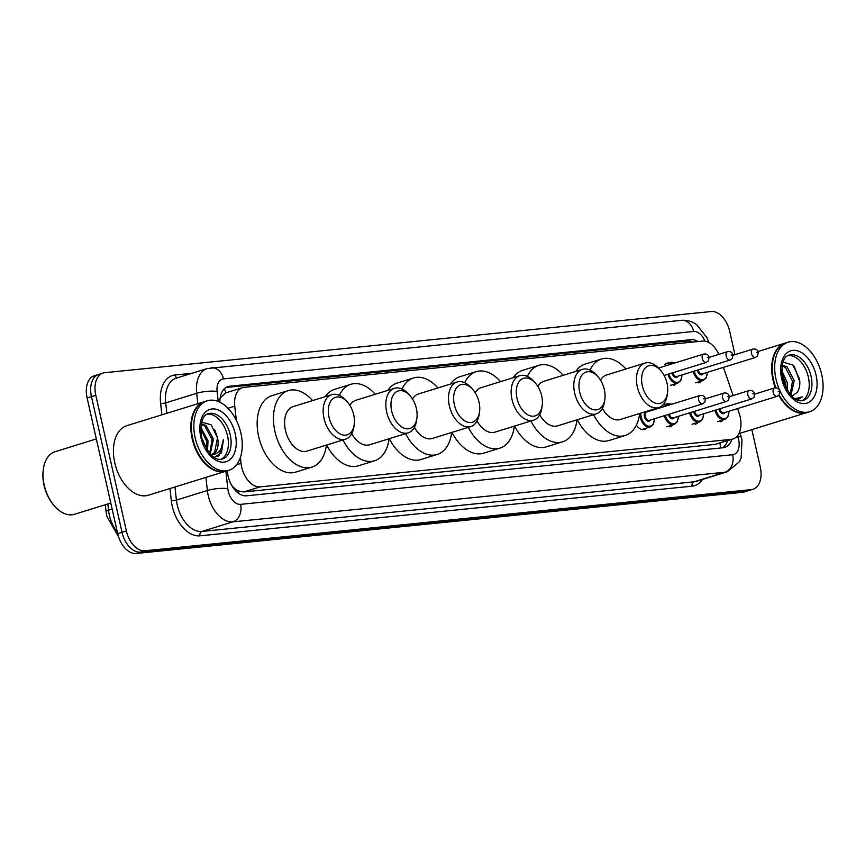 <?xml version="1.0" encoding="UTF-8"?>
<svg xmlns="http://www.w3.org/2000/svg" width="865" height="865" viewBox="0 0 865 865"><rect width="100%" height="100%" fill="white"/><g stroke="black" fill="none" stroke-linecap="round" stroke-linejoin="round"><path stroke-width="1.3" d="M666.601 363.224A11.645 7.266 -107.2 0 1 668.613 363.051M663.358 404.539A11.645 7.266 -107.2 0 1 664.99 404.474M240.394 457.38L241.054 463.359A21.841 13.624 72.8 0 0 241.67 467.057A21.841 13.624 72.8 0 0 260.17 486.876L731.228 439.366A21.841 13.624 72.8 0 0 732.915 439.02A21.841 13.624 72.8 0 0 739.132 413.124L737.575 408.572M231.928 485.773L233.204 487.146A7.277 4.541 72.8 0 0 238.383 491.028A21.841 16.932 84.2 0 1 238.816 493.483M238.383 491.028L238.621 491.006A21.841 13.624 -107.2 0 1 233.204 487.146M718.815 354.369A21.841 13.624 72.8 0 0 702.488 341.08L244.33 387.293A21.841 13.624 72.8 0 0 242.643 387.628L225.808 392.861L220.391 397.749M238.621 491.006L243.833 491.936L714.89 444.426L732.915 439.02M242.643 387.628A21.841 13.624 72.8 0 0 234.761 406.172L236.307 420.271M733.098 395.532L723.421 367.376M676.03 383.617A11.645 7.266 -107.2 0 1 673.489 385.476M701.364 381.065A11.645 7.266 -107.2 0 1 698.823 382.914M646.728 428.002A11.645 7.266 -107.2 0 1 644.533 429.44A11.645 7.266 -107.2 0 1 636.37 425.147M672.408 425.039A11.645 7.266 -107.2 0 1 669.867 426.888M697.741 422.477A11.645 7.266 -107.2 0 1 695.201 424.337M723.075 419.925A11.645 7.266 -107.2 0 1 720.545 421.774M227.3 470.776L227.463 472.279A21.841 13.624 72.8 0 0 228.079 475.988A21.841 13.624 72.8 0 0 246.579 495.796L723.14 447.735A21.841 13.624 72.8 0 0 724.827 447.4A21.841 13.624 72.8 0 0 731.866 439.344M751.847 429.624L760.27 467.024A21.841 13.624 -107.2 0 1 753.015 489.266A21.841 13.624 -107.2 0 1 751.328 489.612L144.877 550.778A21.841 13.624 -107.2 0 1 126.377 530.959L95.799 395.283A21.841 13.624 -107.2 0 1 103.065 373.042A21.841 13.624 -107.2 0 1 104.751 372.696L711.203 311.53A21.841 13.624 -107.2 0 1 729.692 331.349L734.947 354.661M753.015 489.266L748.668 490.617A21.841 13.624 -107.2 0 1 746.982 490.952L140.53 552.119A21.841 13.624 -107.2 0 1 122.03 532.31L91.452 396.624A21.841 13.624 -107.2 0 1 98.718 374.383A21.841 13.624 -107.2 0 1 100.405 374.048M698.066 341.524A21.841 13.624 72.8 0 0 691.038 339.675L229.636 386.212A21.841 13.624 72.8 0 0 227.949 386.547A21.841 13.624 72.8 0 0 219.894 402.236M727.519 440.696A21.841 13.624 -107.2 0 1 722.524 447.8M225.906 387.498L686.691 341.015A21.841 13.624 -107.2 0 1 692.314 342.108M98.718 374.383L94.372 375.734A21.841 13.624 -107.2 0 0 87.106 397.976L117.683 533.651A21.841 13.624 -107.2 0 0 136.183 553.47L742.635 492.304A21.841 13.624 -107.2 0 0 744.322 491.958L748.668 490.617A21.841 13.624 -107.2 0 1 746.982 490.952L140.53 552.119A21.841 13.624 -107.2 0 1 122.03 532.31L91.452 396.624A21.841 13.624 -107.2 0 1 98.718 374.383L103.065 373.042M110.785 503.041L74.498 514.286A32.751 20.436 -107.2 0 1 55.057 506.663L54.398 505.949A31.302 19.527 -107.2 0 1 44.05 485.319A31.302 19.527 -107.2 0 1 43.25 469.933L43.38 468.971A32.751 20.436 -107.2 0 1 55.111 451.703L96.339 438.933M55.057 506.663A32.751 20.436 -107.2 0 1 44.223 485.07A32.751 20.436 -107.2 0 1 43.38 468.971M226.089 471.144A36.395 22.706 -107.2 0 1 225.819 471.23A36.395 22.706 -107.2 0 1 192.181 438.771A36.395 22.706 -107.2 0 1 204.291 401.706A36.395 22.706 -107.2 0 1 204.562 401.62M225.819 471.23L148.38 495.213A36.395 22.706 -107.2 0 1 114.753 462.753A36.395 22.706 -107.2 0 1 126.852 425.677L204.291 401.706M204.681 462.505A36.027 22.479 -107.2 0 1 204.605 462.418A36.027 22.479 -107.2 0 1 192.69 438.663A36.027 22.479 -107.2 0 1 191.76 420.963A36.027 22.479 -107.2 0 1 191.781 420.844M228.803 470.311L226.36 471.068A36.395 22.706 -107.2 0 1 204.767 462.602A36.395 22.706 -107.2 0 1 192.733 438.609A36.395 22.706 -107.2 0 1 191.803 420.725A36.395 22.706 -107.2 0 1 204.832 401.533L207.276 400.776A36.395 22.706 -107.2 0 1 240.913 433.235A36.395 22.706 -107.2 0 1 228.803 470.311A36.395 22.706 -107.2 0 1 195.176 437.852A36.395 22.706 -107.2 0 1 207.276 400.776M207.07 414.227A23.733 14.802 -107.2 0 1 227.517 435.722A23.733 14.802 -107.2 0 1 221.04 459.326M201.167 424.304L204.702 425.948L212.076 439.55L209.676 453.487M201.275 423.753L206.054 425.537L213.439 439.128L210.206 454.071M200.756 428.921L206.649 441.226L206.627 449.422M200.81 427.353L208 440.804L207.535 450.784M210.984 454.86A16.457 10.261 -107.2 0 0 212.044 454.622A16.457 10.261 -107.2 0 0 217.515 437.863L211.147 424.791L201.653 422.12M214.239 457.434L221.494 452.838L223.429 439.517C222.521 449.378 218.304 454.503 210.779 454.882M217.515 437.863L214.552 452.503L211.438 454.785M223.429 439.517L219.591 454.741L217.894 456.352M214.585 429.364L217.483 437.701M353.72 414.822A19.657 12.261 -107.2 0 1 354.228 424.477A19.657 12.261 -107.2 0 1 342.345 434.825A19.657 12.261 -107.2 0 1 329.024 417.308A19.657 12.261 -107.2 0 1 332.744 398.862A19.657 12.261 -107.2 0 1 347.222 401.868A19.657 12.261 -107.2 0 1 353.72 414.822M354.228 424.477L353.893 426.878A23.29 14.532 -107.2 0 1 345.546 439.161A23.29 14.532 -107.2 0 1 324.018 418.379A23.29 14.532 -107.2 0 1 331.771 394.656A23.29 14.532 -107.2 0 1 345.589 400.073L347.222 401.868M331.771 394.656L293.181 406.604A23.29 14.532 72.8 0 0 285.439 430.327A23.29 14.532 72.8 0 0 306.967 451.108L345.546 439.161M326.375 445.097A40.039 24.977 -107.2 0 1 311.919 467.1A40.039 24.977 -107.2 0 1 274.919 431.397A40.039 24.977 -107.2 0 1 288.229 390.612A40.039 24.977 -107.2 0 1 312.589 400.592M311.919 467.1L295.614 472.149A40.039 24.977 -107.2 0 1 258.624 436.436A40.039 24.977 -107.2 0 1 271.934 395.662L288.229 390.612M416.379 408.496A19.657 12.261 -107.2 0 1 416.887 418.163A19.657 12.261 -107.2 0 1 405.004 428.499A19.657 12.261 -107.2 0 1 391.683 410.994A19.657 12.261 -107.2 0 1 395.402 392.537A19.657 12.261 -107.2 0 1 409.88 395.543A19.657 12.261 -107.2 0 1 416.379 408.496M416.887 418.163L416.541 420.552A23.29 14.532 -107.2 0 1 408.204 432.835A23.29 14.532 -107.2 0 1 386.677 412.064A23.29 14.532 -107.2 0 1 394.429 388.342A23.29 14.532 -107.2 0 1 408.248 393.759L409.88 395.543M351.763 433.679A23.29 14.532 72.8 0 0 369.625 444.783L408.204 432.835M389.023 438.771A40.039 24.977 -107.2 0 1 374.577 460.775A40.039 24.977 -107.2 0 1 342.951 439.961M374.577 460.775L358.272 465.824A40.039 24.977 -107.2 0 1 326.646 445.01M394.429 388.342L355.839 400.29A23.29 14.532 72.8 0 0 349.86 405.361M339.383 395.37A40.039 24.977 -107.2 0 1 350.887 384.298A40.039 24.977 -107.2 0 1 375.248 394.278M325.154 396.711A40.039 24.977 -107.2 0 1 334.593 389.347L350.887 384.298M479.037 402.182A19.657 12.261 -107.2 0 1 479.545 411.837A19.657 12.261 -107.2 0 1 467.662 422.185A19.657 12.261 -107.2 0 1 454.341 404.669A19.657 12.261 -107.2 0 1 458.061 386.223A19.657 12.261 -107.2 0 1 472.539 389.228A19.657 12.261 -107.2 0 1 479.037 402.182M479.545 411.837L479.199 414.238A23.29 14.532 -107.2 0 1 470.863 426.521A23.29 14.532 -107.2 0 1 449.335 405.75A23.29 14.532 -107.2 0 1 457.077 382.016A23.29 14.532 -107.2 0 1 470.906 387.433L472.539 389.228M414.421 427.364A23.29 14.532 72.8 0 0 432.284 438.469L470.863 426.521M451.681 432.457A40.039 24.977 -107.2 0 1 437.236 454.46A40.039 24.977 -107.2 0 1 405.609 433.646M437.236 454.46L420.931 459.51A40.039 24.977 -107.2 0 1 389.304 438.685M457.077 382.016L418.498 393.964A23.29 14.532 72.8 0 0 412.519 399.035M402.041 389.055A40.039 24.977 -107.2 0 1 413.546 377.973A40.039 24.977 -107.2 0 1 437.906 387.953M387.812 390.385A40.039 24.977 -107.2 0 1 397.251 383.022L413.546 377.973M541.695 395.867A19.657 12.261 -107.2 0 1 542.193 405.523A19.657 12.261 -107.2 0 1 530.321 415.86A19.657 12.261 -107.2 0 1 517 398.354A19.657 12.261 -107.2 0 1 520.719 379.897A19.657 12.261 -107.2 0 1 535.197 382.903A19.657 12.261 -107.2 0 1 541.695 395.867M542.193 405.523L541.858 407.912A23.29 14.532 -107.2 0 1 533.521 420.195A23.29 14.532 -107.2 0 1 511.993 399.425A23.29 14.532 -107.2 0 1 519.735 375.702A23.29 14.532 -107.2 0 1 533.564 381.119L535.197 382.903M477.08 421.039A23.29 14.532 72.8 0 0 494.942 432.143L533.521 420.195M514.34 426.142A40.039 24.977 -107.2 0 1 499.894 448.135A40.039 24.977 -107.2 0 1 468.268 427.321M499.894 448.135L483.589 453.184A40.039 24.977 -107.2 0 1 451.963 432.37M519.735 375.702L481.156 387.65A23.29 14.532 72.8 0 0 475.177 392.721M464.7 382.73A40.039 24.977 -107.2 0 1 476.204 371.658A40.039 24.977 -107.2 0 1 500.565 381.638M450.47 384.071A40.039 24.977 -107.2 0 1 459.899 376.707L476.204 371.658M604.354 389.542A19.657 12.261 -107.2 0 1 604.851 399.197A19.657 12.261 -107.2 0 1 592.979 409.545A19.657 12.261 -107.2 0 1 579.658 392.029A19.657 12.261 -107.2 0 1 583.367 373.583A19.657 12.261 -107.2 0 1 597.856 376.589A19.657 12.261 -107.2 0 1 604.354 389.542M604.851 399.197L604.516 401.598A23.29 14.532 -107.2 0 1 596.18 413.881A23.29 14.532 -107.2 0 1 574.652 393.11A23.29 14.532 -107.2 0 1 582.394 369.377A23.29 14.532 -107.2 0 1 596.223 374.794L597.856 376.589M539.728 414.724A23.29 14.532 72.8 0 0 557.601 425.829L596.18 413.881M576.998 419.817A40.039 24.977 -107.2 0 1 562.553 441.82A40.039 24.977 -107.2 0 1 530.926 421.006M562.553 441.82L546.248 446.87A40.039 24.977 -107.2 0 1 514.621 426.056M582.394 369.377L543.815 381.324A23.29 14.532 72.8 0 0 537.835 386.396M527.358 376.416A40.039 24.977 -107.2 0 1 538.863 365.333A40.039 24.977 -107.2 0 1 563.223 375.313M513.129 377.746A40.039 24.977 -107.2 0 1 522.557 370.382L538.863 365.333M667.012 383.227A19.657 12.261 -107.2 0 1 667.51 392.883A19.657 12.261 -107.2 0 1 655.638 403.231A19.657 12.261 -107.2 0 1 642.317 385.714A19.657 12.261 -107.2 0 1 646.025 367.257A19.657 12.261 -107.2 0 1 660.514 370.263A19.657 12.261 -107.2 0 1 667.012 383.227M667.51 392.883L667.174 395.283A23.29 14.532 -107.2 0 1 658.838 407.556A23.29 14.532 -107.2 0 1 637.31 386.785A23.29 14.532 -107.2 0 1 645.052 363.062A23.29 14.532 -107.2 0 1 658.881 368.479L660.514 370.263M602.386 408.399A23.29 14.532 72.8 0 0 620.259 419.503L658.838 407.556M639.657 413.502A40.039 24.977 -107.2 0 1 625.211 435.495A40.039 24.977 -107.2 0 1 593.585 414.681M625.211 435.495L608.906 440.545A40.039 24.977 -107.2 0 1 577.279 419.73M645.052 363.062L606.473 375.01A23.29 14.532 72.8 0 0 600.494 380.081M590.016 370.09A40.039 24.977 -107.2 0 1 601.521 359.018A40.039 24.977 -107.2 0 1 625.882 368.998M575.787 371.431A40.039 24.977 -107.2 0 1 585.216 364.068L601.521 359.018M806.926 412.562A36.395 22.706 -107.2 0 1 806.656 412.648A36.395 22.706 -107.2 0 1 778.792 395.381M775.299 387.812A36.395 22.706 -107.2 0 1 773.029 380.189A36.395 22.706 -107.2 0 1 785.128 343.113A36.395 22.706 -107.2 0 1 785.398 343.037M785.528 403.923A36.027 22.479 -107.2 0 1 785.442 403.836A36.027 22.479 -107.2 0 1 779.16 394.981M775.829 387.769A36.027 22.479 -107.2 0 1 773.526 380.081A36.027 22.479 -107.2 0 1 772.607 362.381A36.027 22.479 -107.2 0 1 772.618 362.262M809.651 411.718A36.395 22.706 -107.2 0 1 776.013 379.259A36.395 22.706 -107.2 0 1 788.112 342.194A36.395 22.706 -107.2 0 1 821.75 374.653A36.395 22.706 -107.2 0 1 809.651 411.718L807.207 412.475A36.395 22.706 -107.2 0 1 785.604 404.02A36.395 22.706 -107.2 0 1 779.192 394.948M775.894 387.769A36.395 22.706 -107.2 0 1 773.57 380.016A36.395 22.706 -107.2 0 1 772.64 362.143A36.395 22.706 -107.2 0 1 785.669 342.951L788.112 342.194M787.918 355.634A23.733 14.802 -107.2 0 1 808.364 377.14A23.733 14.802 -107.2 0 1 801.887 400.744M782.003 365.776L785.344 367.43L792.481 381.097L790.221 394.581M782.122 365.084L787.074 366.89L794.211 380.568L790.924 395.359M781.679 373.042L785.582 383.238L785.863 388.039M781.592 370.296L787.312 382.698L787.247 390.493M791.821 396.267L797.065 392.526C799.487 389.055 800.32 384.547 799.563 379.021L792.946 365.041L782.944 362.111M797.087 399.911L802.288 396.851L794.892 398.733M802.288 396.851L797.908 399.716M794.351 366.598L799.833 381.908M236.567 464.743L241.054 463.359M224.327 388.742A21.841 16.932 84.2 0 1 225.808 392.861M686.507 341.037A21.841 16.932 84.2 0 1 687.243 342.616M719.896 443.053A21.841 16.932 84.2 0 1 720.459 448.005M243.833 491.936L260.17 486.876M227.96 408.28L234.761 406.172M714.89 444.426L731.228 439.366M225.884 471.209L227.809 488.682A14.554 9.083 72.8 0 0 228.219 491.147A14.554 9.083 72.8 0 0 240.556 504.36L732.666 454.72A14.554 9.083 72.8 0 0 738.634 439.669A14.554 9.083 72.8 0 0 737.942 437.225L737.456 435.819M732.666 454.72A14.554 11.288 -95.8 0 1 724.989 472.225L232.869 521.855A29.118 18.165 -107.2 0 1 208.206 495.44A29.118 18.165 -107.2 0 1 207.384 490.498L176.406 500.089A29.118 18.165 72.8 0 0 177.238 505.03A29.118 18.165 72.8 0 0 201.902 531.445L694.011 481.816A29.118 18.165 72.8 0 0 696.26 481.362L727.227 471.771A29.118 18.165 -107.2 0 1 724.989 472.225L694.011 481.816A3.644 2.822 84.2 0 0 692.087 486.184L199.977 535.824A3.644 2.822 84.2 0 1 201.902 531.445L232.869 521.855A14.554 11.288 -95.8 0 0 240.556 504.36M727.227 471.771L739.337 461.856L741.164 457.877L741.965 439.831L740.84 435.863A14.554 0.551 161 0 1 737.942 437.225M199.977 535.824A32.751 20.436 -107.2 0 1 172.232 506.101A32.751 20.436 -107.2 0 1 171.302 500.543L169.972 488.52M161.874 414.832L160.609 403.339A32.751 20.436 -107.2 0 1 174.957 375.01L191.9 373.302M702.477 479.437A32.751 20.436 -107.2 0 1 692.087 486.184M95.799 395.283L87.106 397.976M126.377 530.959L117.683 533.651M144.877 550.778L136.183 553.47M751.328 489.612L742.635 492.304M197.836 403.696L196.69 393.283L165.712 402.874L166.858 413.286M704.921 341.156A14.554 9.083 72.8 0 0 693.676 331.457L223.494 378.881A14.554 9.083 72.8 0 0 217.115 391.467A14.554 3.363 173.7 0 0 196.69 393.283A29.118 18.165 -107.2 0 1 207.2 368.566L176.222 378.156A29.118 18.165 72.8 0 0 165.712 402.874A3.644 0.843 -6.3 0 1 160.609 403.339M227.809 488.682A14.554 3.363 173.7 0 0 207.384 490.498L205.935 477.394M174.968 486.984L176.406 500.089A3.644 0.843 -6.3 0 1 171.302 500.543M217.115 391.467L218.218 401.49M177.466 377.778A3.644 2.822 84.2 0 1 174.957 375.01M708.781 342.508L708.208 340.864A14.554 0.551 161 0 1 706.77 341.632M693.676 331.457A14.554 11.288 -95.8 0 0 681.339 320.342L207.2 368.566M223.494 378.881A14.554 11.288 -95.8 0 0 211.168 367.766M226.371 387.217L229.636 386.212M686.691 341.015L691.038 339.675M107.844 503.96L108.536 510.22A29.118 18.165 72.8 0 0 109.358 515.162A29.118 18.165 72.8 0 0 117.435 532.516M118.494 536.624L106.828 516.297L106.081 511.788A7.277 1.687 173.7 0 1 108.536 510.22L112.158 509.096M230.241 434.879A23.733 14.802 -107.2 0 1 222.348 459.055C214.693 461.056 207.805 453.811 201.675 437.312C200.075 423.19 202.28 415.319 208.303 413.708A23.733 14.802 -107.2 0 1 230.241 434.879M235.237 433.808A27.377 17.073 -107.2 0 1 224.035 462.115A27.377 17.073 -107.2 0 1 200.842 437.279A27.377 17.073 -107.2 0 1 212.055 408.961A27.377 17.073 -107.2 0 1 235.237 433.808M811.078 376.297A23.733 14.802 -107.2 0 1 803.185 400.473C795.53 402.474 788.642 395.229 782.511 378.729C780.911 364.608 783.128 356.737 789.14 355.126A23.733 14.802 -107.2 0 1 811.078 376.297M816.084 375.226A27.377 17.073 -107.2 0 1 804.872 403.533A27.377 17.073 -107.2 0 1 781.679 378.697A27.377 17.073 -107.2 0 1 792.891 350.379A27.377 17.073 -107.2 0 1 816.084 375.226M641.895 429.494L650.296 426.899A10.921 6.812 -107.2 0 1 640.197 417.157A10.921 6.812 -107.2 0 1 639.797 413.459M651.799 410.432A10.185 6.358 72.8 0 0 651.399 409.859M640.835 413.135A10.185 6.358 72.8 0 0 641.203 416.941A10.185 6.358 72.8 0 0 648.793 426.175A10.185 6.358 72.8 0 0 654.383 418.768M650.458 419.99A5.093 3.179 -107.2 0 1 647.215 420.887A5.093 3.179 -107.2 0 1 644.403 416.627A5.093 3.179 -107.2 0 1 645.625 411.654M700.109 395.467L646.858 411.956A4.368 2.725 72.8 0 0 645.409 416.411A4.368 2.725 72.8 0 0 649.442 420.304L702.694 403.814A4.368 2.725 -107.2 0 1 698.66 399.911A4.368 2.725 -107.2 0 1 700.109 395.467C702.996 395.132 704.759 396.235 705.408 398.797L704.802 402.247L702.694 403.814M704.575 398.754L703.656 398.841L704.575 398.754M646.62 411.34A5.093 3.179 -107.2 0 1 647.874 411.643M664.666 406.442A10.921 6.812 -107.2 0 1 667.704 403.631L671.975 404.182M671.478 404.333A10.185 6.358 72.8 0 0 666.082 406.009M674.332 417.579A5.093 3.179 -107.2 0 1 671.164 418.53A5.093 3.179 -107.2 0 1 668.331 414.454M669.315 414.151A4.368 2.725 72.8 0 0 673.316 417.892L726.568 401.403A4.368 2.725 -107.2 0 1 722.535 397.511A4.368 2.725 -107.2 0 1 723.983 393.056C726.87 392.721 728.633 393.824 729.282 396.386L728.676 399.835L726.568 401.403M728.449 396.343L727.53 396.44L728.449 396.343M666.72 426.791L674.17 424.488A10.921 6.812 -107.2 0 1 664.32 415.697M665.293 415.395A10.185 6.358 72.8 0 0 672.959 423.796A10.185 6.358 72.8 0 0 678.257 416.368M699.677 415.027A5.093 3.179 -107.2 0 1 696.422 415.924A5.093 3.179 -107.2 0 1 693.611 411.654A5.093 3.179 -107.2 0 1 693.6 411.61M694.584 411.308A4.368 2.725 72.8 0 0 694.617 411.448A4.368 2.725 72.8 0 0 698.65 415.341L751.901 398.851A4.368 2.725 -107.2 0 1 747.868 394.948A4.368 2.725 -107.2 0 1 749.317 390.504C752.204 390.158 753.977 391.272 754.615 393.835L754.01 397.284L751.901 398.851M753.783 393.791L752.874 393.878L753.783 393.791M692.065 424.239L699.504 421.936A10.921 6.812 -107.2 0 1 689.578 412.854M690.551 412.551A10.185 6.358 72.8 0 0 698.196 421.233A10.185 6.358 72.8 0 0 703.591 413.805M725.011 412.464A5.093 3.179 -107.2 0 1 721.756 413.373A5.093 3.179 -107.2 0 1 718.956 409.102A5.093 3.179 -107.2 0 1 718.945 409.059M719.929 408.756A4.368 2.725 72.8 0 0 719.95 408.886A4.368 2.725 72.8 0 0 723.994 412.789L777.246 396.289A4.368 2.725 -107.2 0 1 773.202 392.396A4.368 2.725 -107.2 0 1 774.662 387.953C777.548 387.607 779.311 388.72 779.96 391.272L779.343 394.721L777.246 396.289M779.127 391.229L778.208 391.326L779.127 391.229M717.399 421.688L724.838 419.374A10.921 6.812 -107.2 0 1 714.912 410.302M715.896 409.999A10.185 6.358 72.8 0 0 723.54 418.671A10.185 6.358 72.8 0 0 728.936 411.253M703.732 354.055C706.683 353.655 708.446 354.769 709.03 357.375L708.424 360.824L706.316 362.392A4.368 2.725 -107.2 0 1 702.283 358.499A4.368 2.725 -107.2 0 1 703.732 354.055L658.492 368.058M707.289 357.429L708.197 357.332L707.289 357.429M682.063 374.891L680.82 380.524L677.792 383.076A10.921 6.812 -107.2 0 1 667.942 374.275M668.915 373.972A10.185 6.358 72.8 0 0 676.581 382.373A10.185 6.358 72.8 0 0 681.88 374.945M727.606 351.644C730.557 351.255 732.32 352.358 732.904 354.974L732.298 358.424L730.19 359.991A4.368 2.725 -107.2 0 1 726.157 356.088A4.368 2.725 -107.2 0 1 727.606 351.644L709.041 357.396M731.163 355.018L732.071 354.931L731.163 355.018M672.938 372.729A4.368 2.725 72.8 0 0 676.938 376.48L730.19 359.991M668.288 365.03A10.921 6.812 -107.2 0 1 671.327 362.219L664.85 364.219M677.955 376.167A5.093 3.179 -107.2 0 1 674.787 377.108A5.093 3.179 -107.2 0 1 671.954 373.031M675.1 362.922A10.185 6.358 72.8 0 0 669.705 364.587M707.397 372.339L706.154 377.973L703.126 380.514A10.921 6.812 -107.2 0 1 693.2 371.442M694.173 371.139A10.185 6.358 72.8 0 0 701.829 379.811A10.185 6.358 72.8 0 0 707.213 372.393M697.233 370.242A5.093 3.179 -107.2 0 1 697.222 370.198A5.093 3.179 -107.2 0 0 700.045 374.513A5.093 3.179 -107.2 0 0 703.299 373.604M698.206 369.896A4.368 2.725 72.8 0 0 698.239 370.025A4.368 2.725 72.8 0 0 702.272 373.918L755.523 357.429A4.368 2.725 -107.2 0 1 751.49 353.536A4.368 2.725 -107.2 0 1 752.939 349.092L732.969 355.277M756.497 352.466L757.405 352.369L756.497 352.466M708.208 340.864L706.932 337.642L696.725 324.721C692.043 321.348 686.918 319.888 681.339 320.342M740.84 435.863L739.553 432.122M106.081 511.788L105.303 504.738M806.656 412.648L739.964 433.3M785.128 343.113L757.956 351.536M651.594 409.805L651.983 410.378M650.296 426.899L653.324 424.347L654.567 418.714M723.983 393.056L705.408 398.808M667.704 403.631L662.774 405.155M674.17 424.488L677.198 421.936L678.441 416.303M749.317 390.504L729.346 396.689M699.504 421.936L702.531 419.384L703.775 413.751M774.662 387.953L754.68 394.137M724.838 419.374L727.876 416.833L729.109 411.199M706.316 362.392L664.136 375.453M677.792 383.076L670.343 385.379M675.597 362.77L671.327 362.219M755.523 357.429L757.632 355.861L758.248 352.412C757.664 349.806 755.891 348.692 752.939 349.092M703.126 380.514L695.687 382.817"/></g></svg>
